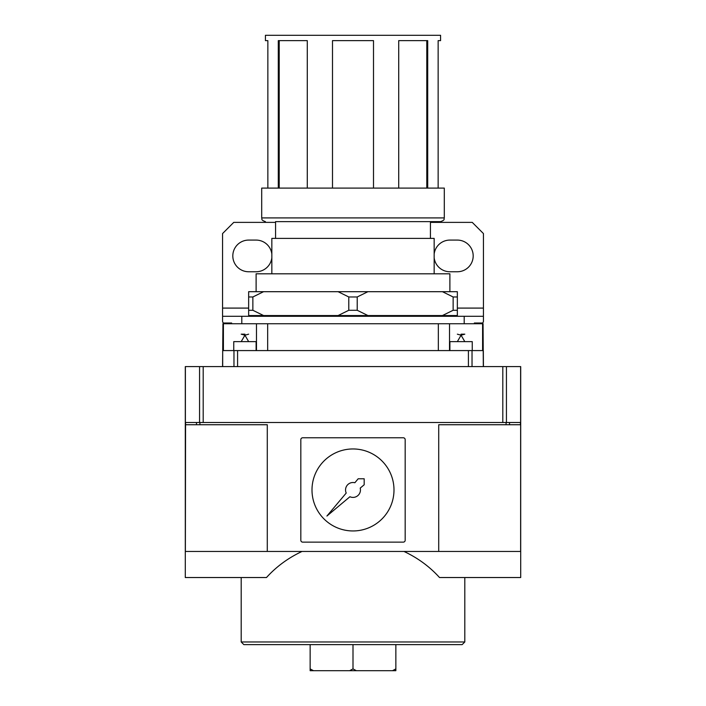 <?xml version="1.0" encoding="UTF-8"?>
<svg xmlns="http://www.w3.org/2000/svg" width="706" height="706" viewBox="0 0 706 706"><rect width="100%" height="100%" fill="white"/><g stroke="black" fill="none" stroke-linecap="round" stroke-linejoin="round"><path stroke-width="1.06" d="M223.228 323.004L231.656 323.004L223.228 323.004L222.566 321.583L222.566 316.288L483.433 316.288L483.433 308.09L457.347 308.09M263.576 315.547L248.653 315.547L248.653 310.278L252.863 310.278L263.576 315.547L367.923 315.547L357.21 310.278L348.79 310.278L338.077 315.547M357.21 310.278L357.21 296.97L367.923 291.693L442.424 291.693L453.137 296.97L457.347 296.97L457.347 315.547L367.923 315.547M252.863 310.278L252.863 296.97L248.653 296.97L248.653 310.278M252.863 296.97L263.576 291.693L248.653 291.693L248.653 296.97M457.347 310.278L453.137 310.278L442.424 315.547M453.137 296.97L453.137 310.278M357.21 296.97L348.79 296.97L348.79 310.278M367.923 291.693L338.077 291.693L348.79 296.97M263.576 291.693L338.077 291.693M457.347 296.97L457.347 291.693L442.424 291.693M449.89 291.693L449.89 273.804L256.11 273.804L256.11 291.693M434.164 273.804L434.164 238.407L271.836 238.407L271.836 273.804M430.439 238.407L430.439 221.631L275.561 221.631L275.561 238.407M444.303 217.907L261.697 217.907L261.697 188.096L444.303 188.096L444.303 217.907C443.589 219.028 445.654 219.875 440.579 221.631L275.561 221.631M438.144 188.096L438.144 40.63L440.579 40.63L440.579 35.3L265.421 35.3L265.421 40.63L267.856 40.63L267.856 188.096M278.296 188.096L278.296 40.63L307.286 40.63L307.286 188.096M332.5 188.096L332.5 40.63L373.5 40.63L373.5 188.096M398.714 188.096L398.714 40.63L427.704 40.63L427.704 188.096M279.214 188.096L279.214 40.63M426.786 188.096L426.786 40.63M222.566 316.288L222.566 233.562L233.748 222.381L275.561 222.381M434.164 257.796A15.841 15.841 0 0 0 449.89 271.757L457.347 271.757A15.841 15.841 0 0 0 473.188 255.916A15.841 15.841 0 0 0 457.347 240.084L449.89 240.084A15.841 15.841 0 0 0 434.164 254.045M271.836 254.045A15.841 15.841 0 0 0 256.11 240.084L248.653 240.084A15.841 15.841 0 0 0 232.812 255.916A15.841 15.841 0 0 0 248.653 271.757L256.11 271.757A15.841 15.841 0 0 0 271.836 257.796M483.433 308.09L483.433 233.562L472.252 222.381L430.439 222.381M482.772 323.004L474.344 323.004L482.772 323.004L483.433 321.583L483.433 316.288M231.656 323.745L231.656 323.004M474.344 323.004L474.344 323.745M483.319 366.599L483.063 323.745L482.595 323.745L482.595 350.582L223.405 350.582L223.405 323.745L222.937 323.745L222.566 366.599M482.595 323.745L223.405 323.745M438.338 350.582L438.338 323.745M267.662 350.582L267.662 323.745M483.433 366.599L483.319 350.582M438.717 551.448L520.631 551.448L520.631 424.738L438.717 424.738L438.717 551.448L185.299 551.448L185.299 366.599L520.701 366.599L520.701 577.534L439.52 577.534C429.636 566.627 417.793 557.925 403.973 551.448M464.804 577.534L464.804 641.975L241.196 641.975L241.196 577.534M185.299 551.448L185.299 577.534L266.48 577.534C276.364 566.627 288.207 557.925 302.027 551.448M464.804 641.975L462.165 644.613L243.835 644.613L241.196 641.975M313.482 670.7L310.146 670.7L310.146 668.891L313.482 670.7L356.345 670.7L353 668.891L349.655 670.7M395.854 644.613L395.854 670.7L356.345 670.7M395.854 668.891L392.518 670.7M353 644.613L353 668.891M310.146 644.613L310.146 668.891M185.369 551.448L185.572 422.506M185.572 424.738L199.922 424.738L199.922 422.506M267.283 551.448L267.283 424.738L199.922 424.738M300.827 540.267A1.862 1.862 0 0 0 302.689 542.129L403.311 542.129A1.862 1.862 0 0 0 405.173 540.267L405.173 439.644A1.862 1.862 0 0 0 403.311 437.782L302.689 437.782A1.862 1.862 0 0 0 300.827 439.644L300.827 540.267M393.992 489.955A40.992 40.992 0 0 0 332.5 454.452A40.992 40.992 0 0 0 332.5 525.458A40.992 40.992 0 0 0 393.992 489.955M326.913 516.042L349.92 496.742A7.457 7.457 0 0 0 360.219 488.093L364.181 484.775L364.181 478.774L358.18 478.774L354.862 482.736A7.457 7.457 0 0 0 346.214 493.044L326.913 516.042M520.675 394.928L520.675 383.746M185.299 422.506L520.701 422.506M185.325 383.746L185.325 394.928M256.11 350.582L256.11 341.633L233.748 341.633L233.748 350.582M244.929 334.176L241.196 334.176L244.929 334.176M472.252 350.582L472.252 341.633L449.89 341.633L449.89 350.582M461.071 334.176L464.804 334.176L461.071 334.176M248.653 308.09L222.566 308.09M472.032 366.599L472.032 350.582M449.519 350.582L449.519 323.745M256.481 350.582L256.481 323.745M222.681 366.599L222.681 350.582M233.968 366.599L233.968 350.582M237.587 366.599L237.587 350.582M468.413 366.599L468.413 350.582M520.428 424.738L520.428 422.506M509.529 424.738L509.529 422.506M506.078 424.738L506.078 422.506M196.471 424.738L196.471 422.506M520.613 422.506L520.613 366.599M506.44 422.506L506.44 366.599M502.804 422.506L502.804 366.599M203.196 422.506L203.196 366.599M199.56 422.506L199.56 366.599M185.387 422.506L185.387 366.599M241.805 323.745L241.805 316.288M464.195 323.745L464.195 316.288M256.11 315.547L256.11 316.288M449.89 315.547L449.89 316.288M261.697 217.907C262.411 219.028 260.346 219.875 265.421 221.631M248.653 341.633L244.929 335.182L241.196 341.633M241.196 334.176L244.929 335.182L248.653 334.176M464.804 341.633L461.071 335.182L457.347 341.633M457.347 334.176L461.071 335.182L464.804 334.176"/></g></svg>
